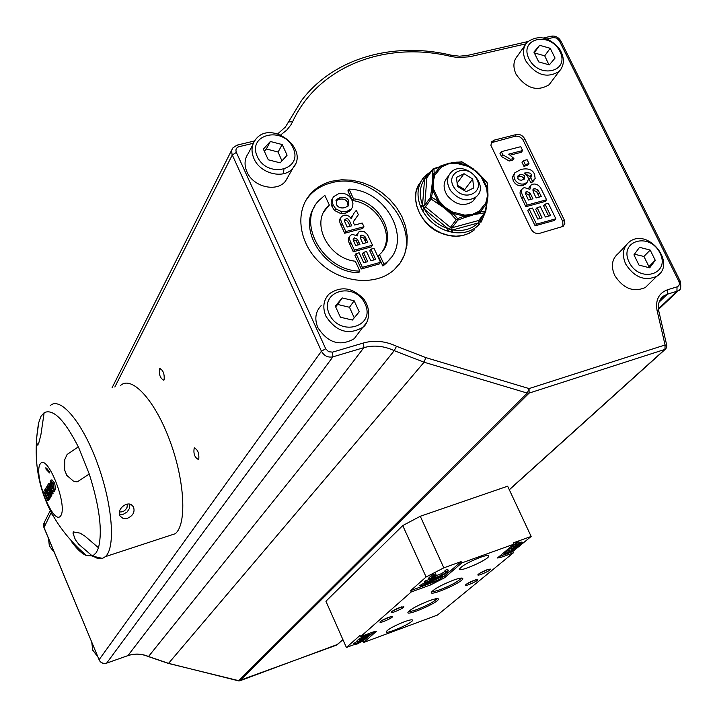 <?xml version="1.0" encoding="UTF-8"?>
<svg xmlns="http://www.w3.org/2000/svg" width="717" height="717" viewBox="0 0 717 717"><rect width="100%" height="100%" fill="white"/><g stroke="black" fill="none" stroke-linecap="round" stroke-linejoin="round"><path stroke-width="1.08" d="M445.105 164.444L440.175 166.201M451.943 162.786L461.631 161.845L467.484 165.367L457.401 162.66L456.012 163.18L468.147 166.371L475.38 170.996L481.295 177.198L486.709 188.446L487.417 196.055L485.767 203.063L479.046 211.282L472.458 214.32L464.777 215.145L452.508 212.008L445.167 207.338L439.171 201.056L433.758 189.647L433.122 181.984L434.878 174.966L441.735 166.846L448.367 163.915L456.012 163.18M451.038 162.893L457.123 162.338M449.523 163.118L456.72 162.867M457.401 162.66L456.595 162.508M448.143 163.431L439.942 167.142L434.206 173.953L433.973 168.943L439.942 167.142M445.911 164.13L440.363 166.667M437.621 203.028L437.236 201.862L444.881 207.688L437.791 200.885L431.795 197.39L430.343 197.534L431.069 199.048L444.549 208.145L444.881 207.688L452.122 214.096L450.948 213.98L456.2 219.689L450.384 227.343L425.432 206.863L431.069 199.048L432.656 191.43L431.482 190.113L430.343 197.534L424.724 205.358L426.875 177.834L432.476 169.848L433.973 168.943L433.444 168.656L432.476 169.848L432.611 175.432L434.045 173.353M444.549 208.145L450.948 213.98M437.236 201.862L437.003 200.581M444.907 207.652L439.171 201.056M434.663 173.38L432.602 181.84L432.925 190.65L437.451 200.124L438.32 200.581M437.451 200.124L437.791 200.885M487.748 197.919L485.248 211.112L480.82 211.811L480.112 212.85L472.691 214.795L463.962 216.158L457.616 218.604L452.947 213.343L444.881 207.688L453.762 213.523L463.2 215.934L464.777 215.145M452.947 213.343L453.762 213.523M470.271 166.962L466.848 164.892M480.273 175.172L487.085 182.808L487.766 189.046M478.669 173.469L483.025 178.21M477.262 172.044L475.685 170.628L475.38 170.996L475.685 170.628L477.737 172.501L481.295 177.198M487.954 193.733L487.282 187.773L482.093 177.726M482.819 178.354L482.424 177.673M474 169.355L466.731 165.107M472.306 168.235L467.484 165.367M433.758 189.647L432.602 181.84L433.122 181.984L432.754 180.675L432.575 183.005L432.629 181.822M433.516 190.462L433.283 191.349M432.611 175.432L431.912 190.659M432.656 191.43L432.925 190.65M432.306 182.396L431.482 190.113M434.206 173.953L432.602 181.84L433.176 174.258M487.936 196.153L485.767 203.063M487.927 196.18L486.977 187.003M487.883 192.658L487.757 188.463M487.363 187.236L487.282 187.773M487.551 199.048L486.207 205.223M464.177 217.17L472.691 214.795L484.719 212.806L478.732 220.46L451.997 227.746L457.831 220.11L457.616 218.604L456.2 219.689L457.831 220.11L464.84 217.52L463.263 216.57M480.112 212.85L479.099 213.657M464.84 217.52L472.261 215.234M479.046 211.282L472.691 214.795L464.024 215.539M463.2 215.934L463.962 216.158M472.7 214.768L473.803 214.428L472.458 214.32L472.709 214.768L480.184 211.766L486.207 204.381M479.888 211.246L480.659 211.21M475.595 579.829L467.018 583.737M401.663 606.869L392.791 610.857M488.304 569.343L479.503 573.376M461.201 578.054L461.192 578.099C458.799 581.191 451.97 584.973 440.731 589.446C435.972 591.149 433.095 591.758 432.091 591.283M390.29 616.79L381.65 620.653M436.877 598.623C434.601 601.518 428.049 605.121 417.231 609.432C412.58 611.108 409.739 611.744 408.708 611.332M435.264 578.278L442.792 575.088L447.444 572.193L448.313 570.696L445.58 571.682L446.108 572.103L445.481 572.892L442.147 574.917L436.286 577.391L431.168 578.449L436.169 575.079L433.391 576.074L428.918 579.506L429.644 579.838L435.264 578.278M432.79 577.024L441.555 573.609L445.266 571.216M445.58 571.682L444.979 570.365L445.508 571.745M444.979 570.365L447.713 569.379L448.313 570.696M428.434 578.44L430.792 575.984L431.401 577.302M430.792 575.984L432.79 574.756L433.391 576.074M432.79 574.756L435.56 573.752L436.169 575.079M431.455 578.045L431.751 578.691M438.248 578.207L421.784 585.664L420.431 586.856L437.451 580.689L438.356 579.91L423.675 585.224L442.712 576.127L425.602 582.321L424.697 583.109L438.248 578.207M420.431 586.856L419.839 585.556L424.572 582.831M421.193 584.355L421.784 585.664M437.845 578.789L438.356 579.91M442.344 575.312L442.712 576.127M424.697 583.109L424.106 581.801L425.002 581.003L428.918 579.596M425.002 581.003L425.602 582.321M354.377 644.52L346.392 647.478L325.921 601.249L402.73 525.579L420.279 516.276L507.645 486.198L531.154 536.45L512.7 551.615L511.364 552.099M402.73 525.579L426.104 576.988L443.841 567.837L420.279 516.276M443.841 567.837L461.13 561.617L461.739 562.944L513.892 544.176L513.282 542.877L531.154 536.45M435.156 581.523L410.662 590.647L426.104 576.988M461.13 561.617L443.913 576.504L438.186 580.053M461.739 562.944L444.504 577.794L430.675 584.902L411.253 591.946L410.662 590.647M346.392 647.478L360.051 635.396L360.597 636.606L411.253 591.946M362.443 637.44L365.607 636.104L362.443 637.44L362.121 636.051M362.372 635.952L362.865 637.072M365.285 636.992L365.473 637.413L362.829 637.906L366.423 636.571L365.473 637.413M366.002 637.395L369.605 635.208L361.323 638.426L366.002 637.395M361.628 638.157L361.099 636.947L361.323 638.426M361.099 636.947L362.067 636.588M366.118 635.101L366.799 636.248M366.262 635.038L366.674 634.679L367.212 635.889M366.674 634.679L367.57 634.348L368.108 635.558M367.651 634.527L369.067 634.007L369.605 635.208M359.316 641.07L365.885 638.453L359.316 641.07M357.917 641.401L357.147 640.406L357.684 641.607M357.389 640.2L359.253 639.51M358.24 641.509L358.751 642.656L361.968 641.464L356.232 644.081L355.632 643.812L358.303 642.208L354.395 644.565L357.362 643.929L363.259 640.675L360.015 641.545L358.751 642.656M359.737 640.917L360.015 641.545M362.668 639.833L362.945 640.46M353.911 643.472L357.469 641.132M358.007 641.536L358.303 642.208M355.99 643.543L356.232 644.081M359.459 639.994L359.226 638.524L359.459 639.994L366.799 637.727L359.764 639.734M359.226 638.524L361.117 637.942M366.772 636.723L367.095 637.458M363.134 636.839L366.297 635.504L363.134 636.839L362.694 635.836M363.196 635.647L363.564 636.463M364.514 635.163L364.872 635.979M365.912 634.644L366.297 635.504M374.346 631.569L362.246 641.598M360.597 636.606L373.19 631.955L376.308 631.399L363.788 642.405L363.259 641.222M512.7 551.615L513.291 552.888L437.433 615.087L363.788 642.405M513.291 552.888L500.43 557.548L497.464 557.987L513.892 544.176M486.888 569.818C482.111 571.718 479.108 573.358 477.898 574.747C476.895 576.683 490.858 570.553 490.553 569.19L486.888 569.818M399.916 607.451C395.21 609.316 392.298 610.902 391.186 612.219C390.245 614.128 404.263 608.088 403.886 606.743L399.916 607.451M388.578 617.355C383.953 619.192 381.094 620.743 380.019 622.015C379.105 623.871 392.898 617.929 392.522 616.629L388.578 617.355M404.397 621.756C409.765 619.829 412.49 619.336 412.589 620.277C412.633 623.091 385.083 635.002 386.194 631.695C388.193 629.123 394.251 625.816 404.397 621.756M480.282 557.369C485.902 555.406 488.725 555.003 488.752 556.159C488.609 559.672 458.208 572.973 459.597 568.904C462.026 565.713 468.927 561.868 480.282 557.369M429.142 600.756C417.742 605.291 410.68 609.127 407.964 612.282C405.75 616.772 439.225 602.244 438.419 599.071C438.087 598.112 434.995 598.677 429.142 600.756M453.413 580.161C441.6 584.839 434.242 588.872 431.356 592.251C428.981 597.046 463.576 581.98 462.788 578.556C462.465 577.535 459.337 578.072 453.413 580.161M474.197 580.295C469.501 582.159 466.57 583.763 465.387 585.108C464.428 586.981 478.158 580.967 477.845 579.65L474.197 580.295M515.353 545.359L518.749 543.934L515.353 545.359L514.752 544.069L515.317 543.594L515.917 544.893M517.656 545.261L517.898 545.762L515.415 546.067L519.162 544.723L517.898 545.762M518.337 545.825L522.576 543.262L514.277 546.255L518.337 545.825M514.277 546.255L513.677 544.956L513.874 546.587M513.677 544.956L514.958 544.499M519.26 543.459L519.655 544.311M519.44 542.706L520.201 543.862M519.601 542.572L520.542 542.231L521.142 543.522M520.641 542.446L521.976 541.971L522.576 543.262M510.701 550.047L517.647 547.313L510.701 550.047M509.357 550.306L508.756 549.016L509.043 550.566M508.756 549.016L511.239 548.12M517.423 546.82L517.647 547.313M509.097 551.696L509.339 552.215L513.094 550.513L507.941 553.39L505.7 553.829L509.222 551.507L505.153 553.73L504.616 554.34L507.475 553.811L514.25 549.984L511.015 550.826L509.339 552.215M513.713 548.962L514.071 549.724M504.087 553.201L508.631 550.226L509.222 551.507M506.184 553.318L506.444 553.865M511.436 548.541L511.23 546.919L511.436 548.541L519.225 546.085L511.83 548.209M511.23 546.919L513.695 546.211M518.893 545.377L519.225 546.085M516.276 544.597L519.664 543.181L516.276 544.597L515.675 543.307L516.24 542.832L516.84 544.131M516.24 542.832L517.602 542.339L518.203 543.638M517.602 542.339L519.054 541.882L519.664 543.181M504.75 554.492L498.96 556.571M73.224 531.915L80.196 533.152L85 536.173L98.534 547.797L96.329 552.556L93.389 555.406L92.26 555.917L78.942 544.445L75.41 539.82L73.098 533.493L73.448 531.79M92.26 555.917L78.951 544.454M75.41 539.82L78.924 544.463M75.384 539.829L73.098 533.493M73.188 531.924L73.062 533.502M76.997 481.949L73.448 481.125L66.815 475.38L64.655 470.002L64.781 459.57L67.093 454.488L78.314 446.888C64.53 419.848 53.148 408.448 44.158 412.687L41.012 416.272L38.754 422.555L36.531 438.544L38.754 422.555M37.911 445.194L36.54 442.756L36.531 438.553M44.158 412.687L40.86 435.04L38.736 443.16L37.651 445.078L36.513 442.765L36.495 438.553M45.27 499.848L45.467 500.484M52.449 515.075L51.884 514.098M98.462 547.779C102.665 531.342 99.591 506.749 89.258 474.009L78.377 446.852L67.129 454.479M89.258 474.009L77.553 481.716L73.412 481.134L66.815 475.38M67.093 454.488L64.781 459.57M64.655 470.002L64.745 459.579M64.62 470.011L66.78 475.398M46.058 469.268L45.843 467.717L49.285 471.356L49.5 472.906L46.058 469.268L47.241 468.909M49.885 488.026L49.59 488.501L48.657 486.153L49.267 485.212L49.921 486.001L49.885 488.026M49.831 485.794L48.657 486.153M51.328 494.461L47.636 485.239L48.469 483.885L48.756 483.518L50.28 485.221L50.79 488.636L53.112 491.629L52.628 492.391L50.262 489.836L51.723 493.825L51.328 494.461L53.067 493.413L51.723 493.825M52.655 492.382L53.067 493.413M50.764 489.792L50.181 489.971M53.865 490.347L54.456 491.217L52.628 492.391M54.456 491.217L53.112 491.629M52.036 488.25L50.79 488.636M49.106 483.41L50.271 482.989M47.788 488.967L46.668 489.308L47.241 488.429L47.851 489.128L47.519 491.432L46.668 489.308M49.348 492.588L48.129 492.955L48.72 492.095L49.473 492.875L49.733 494.345L49.114 495.42L48.129 492.955M45.673 488.42L46.757 486.753L48.129 488.25L48.657 490.679L49.912 492.31L50.459 495.725L49.339 497.598L45.673 488.42M51.875 494.291L50.674 497.186L49.339 497.598M49.688 490.365L48.657 490.679M47.519 500.475L43.871 491.333L45.296 489.021L45.924 490.571L44.875 492.256L45.691 494.282L46.659 492.722L47.277 494.273L46.309 495.832L47.295 498.306L48.38 496.576L49.007 498.136L47.519 500.475L48.846 500.063L50.333 497.715L49.007 498.136M48.873 496.424L48.38 496.576M48.147 494.605L47.636 495.42L48.209 496.854M47.636 495.42L46.309 495.832M47.931 494.076L47.277 494.273M47.304 492.516L46.659 492.722M46.713 491.028L46.202 491.844L46.596 492.821M46.202 491.844L44.875 492.256M46.462 490.401L45.924 490.571M45.843 488.851L45.296 489.021M53.641 488.429L51.803 486.108L51.158 481.932L52.906 484.316L53.641 488.429M52.341 483.061L53.712 486.96M51.418 486.834L50.154 481.501L50.584 480.247L53.336 483.688L54.286 490.034L51.418 486.834M50.997 480.121L51.938 479.834L54.689 483.276L55.63 489.612L55.066 489.926M119.515 514.403L123.423 514.188L127.151 511.938L129.535 508.308L129.858 504.203M119.479 511.902C122.912 512.252 125.457 510.701 127.097 507.233L127.321 504.042M127.447 518.292L123.172 518.463L120.196 516.195C115.562 509.249 128.97 498.978 133.371 506.74C135.19 511.777 133.219 515.631 127.447 518.292M60.739 515.792C53.658 526.529 33.269 475.443 40.08 464.168C46.793 451.979 68.151 505.225 60.739 515.792M38.709 422.6L38.431 423.944C29.872 476.303 45.879 520.175 86.452 555.576L92.197 555.899M71.44 541.496C76.853 549.034 81.855 553.73 86.452 555.576M50.163 405.705C60.192 395.901 82.437 422.134 97.449 463.433C112.605 504.616 115.831 548.129 105.291 556.679L102.907 558.158L99.941 558.66L96.687 558.023L93.174 556.267M120.707 385.325C132.018 375.269 155.248 400.669 170.054 441.251C185.022 481.699 186.931 524.871 175.145 533.762L168.612 535.904M538.745 61.913L533.896 52.09L539.65 45.296L550.208 48.29L555.057 58.068L549.347 64.889L538.745 61.913M551.606 81.415L549.097 84.749C536.988 91.946 525.964 88.424 516.034 74.183C512.745 66.833 513.291 60.676 517.674 55.702L524.934 45.431M539.65 45.296L534.255 52.807M548.935 64.772L544.714 55.827L550.208 48.29M544.714 55.827L534.299 52.906M268.275 159.801L263.363 149.1L270.354 141.491L282.193 144.556L287.105 155.213L280.168 162.849L268.275 159.801M288.261 176.346L285.563 181.069C276.95 192.649 253.191 187.083 246.962 171.892C244.049 165.009 244.479 158.869 248.243 153.483L252.85 144.628M270.354 141.491L266.348 148.984L264.376 151.296M281.915 160.922L278.115 152.013L282.193 144.556M278.115 152.013L266.348 148.984M450.688 190.767C458.934 200.285 467.448 202.284 476.249 196.754C490.625 184.977 463.971 158.905 451.163 172.214C446.512 177.386 446.359 183.57 450.688 190.767M454.327 187.944C444.19 173.173 465.942 162.714 475.801 177.458C485.974 192.075 464.329 202.803 454.327 187.944M473.74 187.944L466.149 191.672L457.482 186.402L456.451 177.413L464.051 173.72L472.682 178.981L473.74 187.944M464.786 190.847L464.786 189.557L457.356 185.318M464.786 189.557L472.682 178.981M457.114 183.167L464.051 173.72M351.787 225.801L347.18 227.029L344.635 221.419L344.958 219.501L345.97 218.954C347.315 217.896 348.829 219.268 350.514 223.068L351.787 225.801M350.075 226.258L349.394 224.78C347.709 220.979 346.194 219.617 344.85 220.666L344.527 220.773M345.818 231.555L342.197 223.749C340.369 220.029 340.208 217.601 341.722 216.471L343.963 215.208L346.804 215.154L349.439 216.534L351.249 218.703L353.813 213.451L356.304 210.305L358.348 214.706L355.65 218.398C353.391 220.917 352.952 222.879 354.323 224.287L354.673 225.039L362.219 223.032L363.94 226.715L345.818 231.555L344.698 233.249L341.086 225.461C339.258 221.75 339.096 219.321 340.611 218.192L340.942 217.672M350.756 217.977L351.948 216.131M354.046 220.773L358.348 214.706M344.698 233.249L362.793 228.418L363.94 226.715M355.713 245.572L353.302 240.249L353.553 238.304L354.44 237.829L357.46 239.317L359.907 244.443L355.713 245.572M358.195 244.9L356.322 241.002L353.158 239.568M356.322 241.002L357.46 239.317M362.919 243.628L361.52 240.616C360.059 237.515 359.8 235.857 360.732 235.642L361.735 235.104L364.863 236.368L367.758 242.31L362.919 243.628M366.037 242.776L363.716 238.053L360.23 236.915M363.716 238.053L364.863 236.368M350.998 242.749C349.089 239.102 348.946 236.619 350.568 235.301L352.253 234.36L357.38 235.875L358.312 232.254L360.687 231.125L364.182 231.582L367.427 234.513L372.535 245.187L354.413 250.116L350.998 242.749L349.869 244.434C347.96 240.787 347.817 238.313 349.439 236.995L349.771 236.502M356.412 235.113L357.595 233.321M354.413 250.116L353.275 251.792L371.37 246.863L372.535 245.187M353.275 251.792L349.869 244.434M362.381 267.333L356.035 253.63L359.118 252.787L363.734 262.745L367.758 261.642L363.465 252.375L366.53 251.542L370.823 260.791L375.717 259.446L370.94 249.166L373.996 248.333L380.503 262.314L362.381 267.333L361.234 268.983L354.897 255.297L356.035 253.63M366.046 262.108L362.309 254.042L363.465 252.375M373.996 259.921L369.784 250.833L370.94 249.166M361.234 268.983L379.32 263.964L380.503 262.314M344.913 207.652C340.674 208.548 337.806 207.401 336.318 204.202L336.703 199.371L340.19 197.569C344.474 196.7 347.342 197.829 348.803 200.957L348.283 205.887L344.913 207.652M348.041 206.129L347.691 202.705C346.23 199.577 343.362 198.448 339.078 199.317L335.888 200.841M341.758 211.793L335.744 208.808L333.199 205.053L332.267 202.203L332.213 199.622L333.387 196.808L338.514 193.769C344.653 192.497 349.116 194.63 351.913 200.151L352.979 203.753L352.343 207.473L351.276 209.005L346.795 211.407L341.758 211.793L340.647 213.523L334.642 210.538L335.744 208.808M334.642 210.538L332.105 206.792L331.173 203.978L331.236 200.823L332.634 198.143M351.348 208.925L350.156 210.735L345.675 213.137L340.647 213.523M398.93 264.645C425.961 229.897 375.26 169.409 330.77 182.996C322.085 185.246 314.942 189.53 309.323 195.84L305.792 200.563M390.702 257.977L385.97 263.498L382.869 266.034L378.307 256.229L379.849 254.23C398.428 238.304 380.906 201.782 353.508 198.797L349 189.118C386.284 189.727 413.055 240.186 387.153 261.857L384.052 264.385L379.481 254.571M382.367 251.443C394.95 233.787 376.9 203.332 352.388 200.536L347.888 190.874L349 189.118M359.88 271.098C323.743 271.089 296.157 223.059 318.94 200.455L324.828 195.311L329.336 205.053L327.355 206.98C310.569 223.408 328.538 258.568 355.309 261.212L359.88 271.098L358.733 272.738C325.034 272.648 297.259 229.915 315.023 205.904M329.336 205.053L324.156 211.39M522.63 150.543L508.676 154.146L513.91 158.43L510.54 159.299L502.832 154.818L501.308 151.663L520.748 146.68L522.63 150.543L521.277 152.291L510.253 155.132M510.54 159.299L509.204 161.038L512.574 160.169L513.91 158.43M509.204 161.038L501.506 156.557L502.832 154.818M501.506 156.557L499.982 153.42L501.308 151.663M525.274 164.552L523.383 160.671L527.094 159.703L528.976 163.584L525.274 164.552L523.921 166.281L522.03 162.4L523.383 160.671M523.921 166.281L527.613 165.313L528.976 163.584M536.513 224.161L529.128 208.934L532.417 208.038L537.786 219.106L542.088 217.914L537.096 207.625L540.367 206.729L545.359 217.009L550.584 215.557L545.028 204.148L548.29 203.261L555.854 218.784L536.513 224.161L535.124 225.81L527.757 210.61L529.128 208.934M540.152 218.452L535.707 209.292L537.096 207.625M548.639 216.104L543.638 205.815L545.028 204.148M535.124 225.81L554.438 220.433L555.854 218.784M528.465 200.025L525.669 194.101L525.973 191.851L526.798 191.439L530.114 193.115L532.946 198.806L528.465 200.025M531.01 199.335L528.743 194.809L530.114 193.115M528.743 194.809L525.462 193.124M536.164 197.937L534.541 194.594C532.785 191.018 532.48 189.145 533.627 188.956L534.559 188.499L537.983 189.924L541.326 196.539L536.164 197.937M539.381 197.067L536.603 191.618L533.018 190.238M536.603 191.618L537.983 189.924M523.276 196.843C520.981 192.622 520.811 189.799 522.774 188.365L524.306 187.585L529.89 189.315L531.019 185.067L532.695 184.215C535.814 183.543 538.476 184.78 540.672 187.908L546.587 199.765L527.237 205.035L523.276 196.843L521.913 198.528C519.619 194.316 519.449 191.493 521.42 190.059L521.976 189.369M528.599 188.32L530.23 186.044M527.237 205.035L525.866 206.711L545.198 201.441L546.587 199.765M525.866 206.711L521.913 198.528M523.67 179.582L523.222 177.762L521.635 176.409L519.691 176.122L517.566 176.767M520.148 174.572L522.263 174.455L524.154 175.504L524.754 176.364L524.333 179.142L521.456 180.227L519.135 179.868L517.773 178.434L518.364 175.45L520.148 174.572L518.794 176.292M533.547 180.809L531.136 182.943L528.913 179.295L531.082 177.108L531.333 174.76C530.912 172.967 528.599 172.403 524.387 173.075L527.784 176.31L528.429 179.214L527.156 182.279L524.306 183.866C520.031 184.681 516.787 183.086 514.582 179.071L513.793 175.79L514.77 172.824L520.954 169.445C527.945 167.93 532.471 169.526 534.55 174.24L535.16 178.542L532.507 181.24L529.971 176.472L526.457 174.446M526.466 183.041L522.944 185.569C518.678 186.384 515.442 184.789 513.238 180.783L512.485 176.991L514.385 173.46M531.136 182.943L532.507 181.24M562.953 226.527L562.764 221.445L523.356 140.595C521.34 137.207 518.579 135.764 515.084 136.266L491.172 142.746M564.189 219.796L564.826 223.48L563.177 226.366L539.453 233.383C535.904 233.966 533.098 232.523 531.037 229.046L490.903 145.372L491.638 141.885L494.282 140.102L516.419 134.491C519.915 133.998 522.684 135.441 524.71 138.829L564.189 219.796L562.764 221.445M382.869 266.034L384.052 264.385M352.388 200.536L353.508 198.797M331.854 181.222L341.65 179.77L351.886 180.209L362.184 182.512L372.159 186.59L381.453 192.281L389.716 199.389L396.653 207.625L402.013 216.713L405.58 226.312L407.238 236.072L406.897 245.626L404.576 254.634L400.328 262.727L394.314 269.619C376.559 286.011 342.78 283.556 320.992 263.766C298.998 244.201 294.328 212.044 310.389 194.074C316.009 187.755 323.161 183.471 331.854 181.222M287.087 178.874L287.167 178.264M283.941 169.606L283.098 173.837M198.77 459.283L198.528 459.552C194.701 457.634 193.267 453.771 194.208 447.973C197.758 449.451 199.281 453.216 198.77 459.283M164.139 379.867L163.843 380.234C160.124 378.298 158.753 374.426 159.721 368.646C163.1 370.008 164.569 373.754 164.139 379.867M354.234 317.801L349.484 307.27L337.635 304.456L335.655 306.867M349.484 307.27L354.135 300.781L359.217 311.805L352.37 320.042L340.396 317.219L335.314 306.132L342.215 297.931L354.135 300.781M342.215 297.931L337.635 304.456M358.679 332.769L354.243 338.702C340.1 346.723 327.974 343.031 317.855 327.642C314.342 318.984 315.444 311.644 321.162 305.63M648.276 267.468L648.939 266.616L643.92 256.453L634.402 254.23M643.92 256.453L650.194 250.072L655.257 260.289L649.692 267.826L639.017 265.111L633.945 254.84L639.555 247.329L650.194 250.072M648.939 266.616L655.257 260.289M649.315 283.609L645.39 287.472C633.461 292.626 623.225 288.601 614.684 275.409C610.705 266.061 611.951 258.712 618.43 253.352L625.717 245.707M448.708 175.611L447.713 177C443.079 182.154 442.918 188.32 447.229 195.481C455.429 204.963 463.917 206.944 472.682 201.423L475.299 198M480.82 211.811L480.184 211.766M485.821 204.883L485.839 203.951M482.908 215.476L480.345 220.558L478.033 222.996C471.58 229.261 463.182 231.555 452.83 229.897L448.134 228.705C437.881 225.174 430.039 218.739 424.598 209.391L422.537 205.026C418.925 195.212 419.606 186.563 424.581 179.062L426.552 176.337L429.259 174.159M485.606 211.721L485.248 211.112L484.719 212.806L485.606 211.721M486.897 182.584L487.515 183.713L487.766 188.562M453.413 214.06L452.122 214.096M456.236 162.185L461.945 162.015M439.548 166.846L433.597 168.594M427.278 176.991L424.733 176.257L422.564 178.918C417.339 186.787 416.613 195.866 420.404 206.164L422.573 210.744C428.273 220.558 436.51 227.316 447.265 231.017L452.194 232.263C462.133 233.903 470.451 231.958 477.137 226.438L479.243 224.376M425.324 175.656L428.174 175.71M432.584 169.427L426.875 177.834L423.075 178.21M420.404 206.164L422.537 205.026L424.581 179.062L422.564 178.918M422.098 209.83L425.432 206.863L424.724 205.358L420.798 207.079M447.265 231.017L448.134 228.705L424.598 209.391L422.573 210.744M451.217 232.057L451.997 227.746L450.384 227.343L448.259 231.304M481.591 221.32L480.919 222.306L480.345 220.558L479.494 219.841L478.732 220.46L479.27 224.34L478.669 224.986L478.033 222.996L452.83 229.897L452.194 232.263M480.704 218.3L481.403 221.607L480.892 222.342M448.161 163.422L447.103 163.718L448.161 163.404L448.367 163.915L448.161 163.404L449.245 163.171L446.969 163.763M487.793 197.623L487.954 196.153L487.417 196.055L487.954 196.153L487.981 194.576M441.735 166.846L440.847 166.936M452.508 212.008L453.135 212.752M468.147 166.371L467.484 165.69M434.762 174.132L434.878 174.966M486.709 188.446L486.897 187.711M441.555 573.609L442.147 574.917M435.685 576.074L436.286 577.391M444.89 571.583L445.481 572.892M429.053 577.284L429.653 578.601M430.675 584.902L430.083 583.611M444.504 577.794L443.913 576.504M354.198 642.952L354.727 644.144M357.353 642.799L357.702 643.597M375.977 631.82L375.717 631.238M504.562 552.448L505.153 553.73M507.519 552.484L507.941 553.39M512.476 550.539L512.691 551.006M500.43 557.548L499.839 556.267M114.837 387.019L232.281 155.006L236.35 152.407C235.373 149.557 236.243 147.666 238.967 146.707L236.915 145.157L232.72 148.052L231.609 150.821L232.066 154.487L321.44 351.213C324.111 355.892 327.92 357.774 332.876 356.851L363.86 347.646C373.808 344.877 383.927 345.881 394.233 350.658L424.079 362.219L527.246 393.086L529.065 388.578L529.101 393.095L664.946 349.394L509.267 489.666M342.896 639.573L336.623 645.085M50.172 510.746L44.364 522.29L43.889 527.183L99.071 659.694C100.739 662.813 103.266 663.96 106.645 663.135L127.94 655.616C134.796 653.312 141.661 653.617 148.544 656.521L168.585 663.368L238.573 680.863L527.246 393.086L529.101 393.095L239.854 680.8L337.725 644.368M49.643 485.445L48.962 485.651M53.094 489.917L52.144 490.204M50.773 485.068L50.28 485.221M47.663 488.716L46.901 488.949M49.141 492.229L48.451 492.445M51.337 496.128L50.011 496.54M51.794 495.304L50.459 495.725M50.405 492.167L49.912 492.31M48.765 488.053L48.129 488.25M53.148 485.696L51.803 486.108M55.63 489.612L54.286 490.034M54.689 483.276L53.336 483.688M54.196 552.171L49.41 545.942L48.496 538.485L49.374 546.067L54.286 552.386M528.931 58.722C518.732 38.198 550.056 31.1 559.923 51.463C570.284 71.79 538.987 79.354 528.931 58.722M549.097 84.749L559.054 71.503C564.664 65.328 564.79 57.727 559.421 48.72C548.863 36.764 538.144 34.559 527.282 42.115C522.863 47.116 522.326 53.327 525.66 60.748C535.716 75.142 546.847 78.727 559.054 71.503L561.07 69.038M257.286 156.512C246.962 134.142 283.107 125.645 293.065 147.836C303.596 169.974 267.45 179.017 257.286 156.512M285.563 181.069L293.011 167.993C310.201 148.5 269.959 118.646 255.234 140.048C251.434 145.479 251.013 151.672 253.961 158.627C260.289 173.989 284.326 179.662 293.011 167.993L295.162 164.605M344.85 220.666L345.97 218.954M349.394 224.78L350.514 223.068M341.086 225.461L342.197 223.749M354.512 220.11L355.65 218.398M353.311 239.523L354.44 237.829M357.631 243.681L358.769 242.005M360.588 236.789L361.735 235.104M365.007 240.562L366.154 238.878M339.078 199.317L340.19 197.569M347.691 202.705L348.803 200.957M332.105 206.792L333.199 205.053M345.675 213.137L346.795 211.407M525.462 193.097L526.798 191.439M530.257 197.784L531.629 196.1M533.179 190.193L534.559 188.499M538.091 194.406L539.471 192.721M523.392 178.076L524.754 176.364M529.971 176.472L531.333 174.76M522.944 185.569L524.306 183.866M513.238 180.783L514.582 179.071M524.71 138.829L523.356 140.595M516.419 134.491L515.084 136.266M494.282 140.102L492.973 141.867M666.783 345.442L658.842 311.321L657.068 310.515L665.08 344.976L666.846 345.728L665.968 348.713M661.28 298.138L664.112 295.7L667.393 294.194L667.527 289.758C658.771 293.136 655.284 300.065 657.068 310.515M659.066 302.153L667.393 294.194L676.911 291.272L677.054 286.845L667.527 289.758M658.412 308.83L676.911 291.272L678.246 290.663C680.612 290.681 681.302 287.58 680.308 281.36L678.838 281.279C679.913 283.995 679.322 285.85 677.054 286.845M658.484 309.403L679.465 289.605M680.2 281.145L560.918 41.174L559.314 40.752L678.838 281.279M543.638 37.938L550.979 36.253L553.291 37.535L556.697 38.1L559.314 40.752M451.047 55.155L459.507 56.204L467.439 55.433L469.671 56.777L525.857 43.845M547.062 38.969L553.291 37.535M280.813 134.841L286.854 130.01L290.788 125.054L292.608 121.738L288.494 121.953L301.588 100.443C333.477 58.149 392.925 41.362 450.643 55.066L451.307 56.518L458.082 57.575L469.671 56.777M292.608 121.738C318.223 66.125 385.477 40.555 451.307 56.518M288.494 121.953L285.375 127.052L277.811 133.774M238.967 146.707L253.37 143.266M239.586 680.881L168.477 663.449L424.079 362.219L425.817 357.613L396.519 346.248L394.233 350.658L148.446 656.611C141.563 653.707 134.715 653.384 127.895 655.661L363.86 347.646L363.582 342.959L332.554 352.137L332.876 356.851L106.6 663.189C103.194 664.05 100.676 662.929 99.018 659.819L321.44 351.213L325.688 348.749L236.35 152.407M332.554 352.137L328.601 351.715L325.688 348.749M396.519 346.248C385.352 341.059 374.373 339.966 363.582 342.959M509.321 489.783L665.394 349.188L664.946 349.394L665.08 344.976L529.065 388.578L425.817 357.613M51.203 512.745L44.024 527.506M43.845 523.24L43.862 527.345L99.17 659.927M127.689 655.697L106.394 663.216M168.396 663.431L148.401 656.593M342.941 639.672L336.838 645.022L238.349 680.917M354.243 338.702L362.694 327.391C366.987 325.249 372.876 312.271 364.066 299.464C352.791 287.49 341.167 285.635 329.193 293.907C323.421 299.966 322.318 307.378 325.885 316.134C336.139 331.711 348.408 335.466 362.694 327.391L366.235 323.215M329.327 314.118C318.644 290.95 354.772 280.903 365.087 303.883C375.968 326.782 339.849 337.411 329.327 314.118M645.39 287.472L656.727 276.314C677.099 263.713 648.168 227.235 629.427 241.808C622.903 247.195 621.657 254.616 625.699 264.062C634.357 277.407 644.7 281.485 656.727 276.314L659.873 273.509M629.123 262.144C618.457 240.679 649.656 231.725 659.99 253.029C670.798 274.27 639.645 283.726 629.123 262.144M97.611 656.44L92.762 650.122L91.785 642.45L92.726 650.22L97.691 656.629M485.66 211.398L486.637 204.874M431.213 171.381L425.504 175.486L431.275 171.3M418.943 184.251C409.559 198.914 420.592 223.283 437.433 231.573C451.647 238.358 464.007 237.757 474.511 229.772L469.178 233.294L462.922 235.472L456.039 236.198L448.824 235.445L441.618 233.231L434.771 229.664L428.587 224.896L423.362 219.16L419.346 212.716L416.711 205.869L415.582 198.95L416.012 192.264L417.966 186.124L421.354 180.809M473.462 168.979L472.897 168.612M487.927 193.348L487.892 192.756M487.793 189.978L487.775 188.965M487.39 200.097L486.762 204.587M487.515 199.308L487.677 198.349M473.354 214.679L472.817 214.822L473.354 214.679M428.918 579.506L428.318 578.189M362.856 639.761L363.196 640.532M353.866 643.364L354.395 644.565M513.766 548.944L514.143 549.76M504.024 553.058L504.616 554.34M477.325 579.461L477.845 579.65M489.998 568.984L490.553 569.19M461.398 578.045L462.788 578.556M403.348 606.537L403.886 606.743M437.173 598.605L438.419 599.071M392.011 616.441L392.522 616.629M488.519 555.657L488.752 556.159M47.026 486.664L48.075 486.341M54.133 490.213L55.478 489.801M131.587 504.947L133.371 506.74M105.291 556.679L175.145 533.762M91.937 555.989L102.325 558.355M344.653 219.967L344.958 219.501M360.382 236.162L360.732 235.642M336.022 200.455L336.703 199.371M351.276 209.005L350.156 210.735M533.233 189.449L533.627 188.956M517.799 176.158L518.364 175.45M526.807 182.62L525.444 184.323M533.932 180.334L532.561 182.037M492.203 141.222L491.333 142.405M385.97 263.498L387.153 261.857M326.271 208.728L327.355 206.98M310.389 194.074L309.323 195.84M658.771 311.026C657.516 303.99 659.299 298.881 664.112 295.7L660.554 299.097M551.731 36.092C555.612 35.769 558.615 37.356 560.739 40.833M527.829 41.568L468.129 55.281M254.616 140.935L237.488 145.022M231.851 149.781L112.031 387.834M160.357 368.457L159.721 368.646M194.827 447.784L194.208 447.973M472.682 201.423L476.249 196.754M486.753 204.65L485.723 211.551M479.431 219.913L485.714 211.587M482.837 177.852L487.049 182.557M487.479 183.373L487.13 182.647M461.927 161.872L467.206 165M461.757 161.782L461.264 161.63M487.811 197.471L487.641 198.573M433.444 168.656L432.826 169.087M485.158 212.608L481.403 221.607"/></g></svg>

